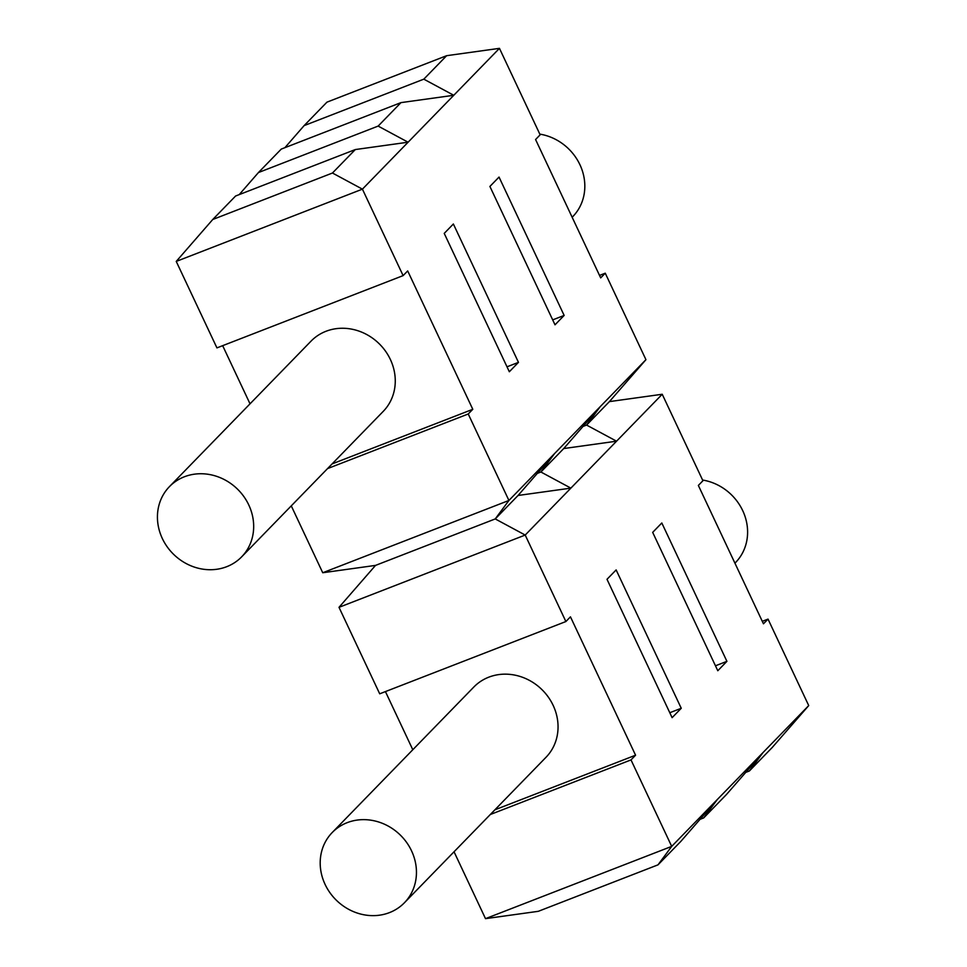 <?xml version="1.0" encoding="UTF-8"?>
<svg xmlns="http://www.w3.org/2000/svg" width="967" height="967" viewBox="0 0 967 967"><rect width="100%" height="100%" fill="white"/><g stroke="black" fill="none" stroke-linecap="round" stroke-linejoin="round"><path stroke-width="1.45" d="M355.3 149.559L332.455 173.02L212.764 219.485L235.597 196.011L355.3 149.559L408.098 142.209L499.455 48.35L540.142 134.824L535.573 139.526L600.688 277.892L605.257 273.19L599.528 275.414M304.121 125.613L326.955 102.151L446.645 55.687L423.812 79.161L304.121 125.613L284.902 147.673M400.967 102.623L378.133 126.085L258.443 172.549L281.276 149.087L400.967 102.623L453.777 95.286L423.812 79.161M734.932 563.169L735.561 562.528A50.357 45.642 -135.8 0 0 742.704 510.624A50.357 45.642 -135.8 0 0 702.586 480.031M652.677 532.37L661.815 522.978L726.918 661.343L717.792 670.735L652.677 532.37M609.415 401.607L586.582 425.069L600.277 406.599L645.944 359.676L609.415 401.607L662.226 394.258L702.924 480.744L698.355 485.434L763.459 623.8L768.028 619.11L762.298 621.334M453.366 223.993L518.469 362.359L509.331 371.751L444.228 233.385L453.366 223.993M768.028 619.11L808.726 705.584L671.702 846.379L631.004 759.905L635.573 755.203L570.457 616.837L565.888 621.539L525.202 535.053L616.547 441.194L563.749 448.543L600.277 406.599L508.92 500.459L468.233 413.985L472.79 409.295L407.687 270.929L403.118 275.619L362.42 189.145L408.098 142.209L378.133 126.085M645.944 359.676L605.257 273.19M564.148 315.435L555.01 324.815L489.906 186.45L499.032 177.07L564.148 315.435L552.689 319.884M616.136 569.914L681.252 708.279L672.113 717.659L606.998 579.293L616.136 569.914M582.956 426.483L586.582 425.069L616.547 441.194L662.226 394.258M291.272 505.862L322.736 572.742L375.534 565.393L339.006 607.324L379.705 693.81L565.888 621.539M222.664 345.666L250.03 403.831M212.764 219.485L176.236 261.416L216.934 347.89L403.118 275.619M572.162 217.261L572.79 216.608A50.357 45.642 -135.8 0 0 579.922 164.704A50.357 45.642 -135.8 0 0 539.816 134.123M454.043 851.782L485.507 918.65L538.317 911.313L658.007 864.849L671.702 846.379L485.507 918.65M385.434 691.586L412.8 749.739M446.645 55.687L499.455 48.35M726.918 661.343L715.459 665.792M808.726 705.584L772.198 747.515L749.352 770.989L745.738 772.391M749.352 770.989L763.048 752.519L726.519 794.451L703.686 817.913L717.369 799.443L680.841 841.387L658.007 864.849M411.555 850.863A50.357 45.642 -135.8 0 0 332.237 832.514A50.357 45.642 -135.8 0 0 346.44 908.049A50.357 45.642 -135.8 0 0 404.411 902.767A50.357 45.642 -135.8 0 0 411.555 850.863M332.237 832.514L473.83 687.029A50.357 45.642 44.2 0 1 553.148 705.378A50.357 45.642 44.2 0 1 546.017 757.282L404.411 902.767M248.773 504.955A50.357 45.642 -135.8 0 0 169.467 486.606A50.357 45.642 -135.8 0 0 183.67 562.129A50.357 45.642 -135.8 0 0 241.641 556.859A50.357 45.642 -135.8 0 0 248.773 504.955M169.467 486.606L311.06 341.121A50.357 45.642 44.2 0 1 390.366 359.47A50.357 45.642 44.2 0 1 383.234 411.374L241.641 556.859M332.455 173.02L362.42 189.145L176.236 261.416M339.006 607.324L525.202 535.053L495.237 518.928L375.534 565.393M518.07 495.467L570.881 488.13L540.904 472.005L554.599 453.535L518.07 495.467L495.237 518.928L508.92 500.459L322.736 572.742M631.004 759.905L490.317 814.504M635.573 755.203L494.886 809.814M472.79 409.295L332.116 463.906M468.233 413.985L327.547 468.596M681.252 708.279L669.793 712.727M518.469 362.359L507.01 366.807M258.443 172.549L239.224 194.609M563.749 448.543L540.904 472.005L537.289 473.407M703.686 817.913L700.06 819.327"/></g></svg>
